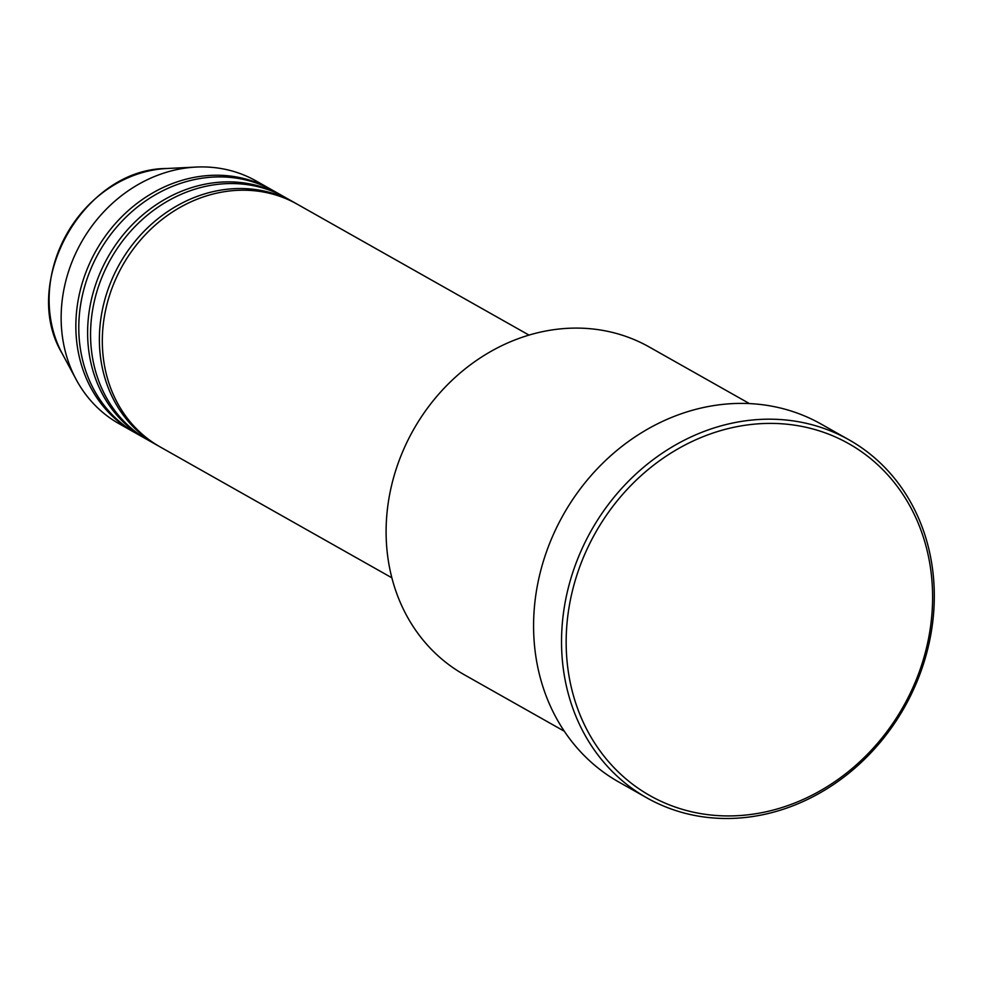 <?xml version="1.0" encoding="UTF-8"?>
<svg xmlns="http://www.w3.org/2000/svg" width="983" height="983" viewBox="0 0 983 983"><rect width="100%" height="100%" fill="white"/><g stroke="black" fill="none" stroke-linecap="round" stroke-linejoin="round"><path stroke-width="1.47" d="M528.989 335.092L297.235 204.194A139.377 121.904 119.5 0 0 262.989 191.931A139.377 121.904 119.5 0 0 113.524 284.308A139.377 121.904 119.5 0 0 160.131 446.909L391.885 577.82M295.76 203.37A139.377 121.904 119.5 0 0 294.286 202.523A139.377 121.904 119.5 0 0 260.053 190.26A139.377 121.904 119.5 0 0 110.588 282.637A139.377 121.904 119.5 0 0 157.194 445.25A139.377 121.904 119.5 0 0 158.668 446.073M294.286 202.523L285.463 197.546A139.377 121.904 119.5 0 0 251.23 185.283A139.377 121.904 119.5 0 0 101.765 277.661A139.377 121.904 119.5 0 0 148.372 440.261L157.194 445.25M283.989 196.723A139.377 121.904 119.5 0 0 282.526 195.887A139.377 121.904 119.5 0 0 248.281 183.612A139.377 121.904 119.5 0 0 98.816 276.002A139.377 121.904 119.5 0 0 145.423 438.602A139.377 121.904 119.5 0 0 146.897 439.426M282.526 195.887L273.704 190.899A139.377 121.904 119.5 0 0 239.459 178.636A139.377 121.904 119.5 0 0 89.994 271.013A139.377 121.904 119.5 0 0 136.6 433.614L145.423 438.602M272.217 190.075A139.377 121.904 119.5 0 0 270.755 189.24A139.377 121.904 119.5 0 0 236.51 176.965A139.377 121.904 119.5 0 0 87.057 269.354A139.377 121.904 119.5 0 0 133.651 431.955A139.377 121.904 119.5 0 0 135.138 432.778M749.439 403.583L649.235 346.987A188.171 164.579 119.5 0 0 603.009 330.435A188.171 164.579 119.5 0 0 401.236 455.141A188.171 164.579 119.5 0 0 464.16 674.67L564.353 731.266M699.638 813.42A202.105 176.768 119.5 0 0 925.716 651.016A202.105 176.768 119.5 0 0 799.13 425.909A202.105 176.768 119.5 0 0 573.052 588.326A202.105 176.768 119.5 0 0 699.638 813.42M798.528 421.744A205.594 179.815 -60.5 0 1 849.029 439.831A205.594 179.815 -60.5 0 1 917.778 679.671A205.594 179.815 -60.5 0 1 697.316 815.939A205.594 179.815 -60.5 0 1 646.802 797.84A205.594 179.815 -60.5 0 1 578.065 558A205.594 179.815 -60.5 0 1 798.528 421.744M849.029 439.831L821.075 424.042A205.594 179.815 119.5 0 0 770.574 405.954A205.594 179.815 119.5 0 0 550.111 542.211A205.594 179.815 119.5 0 0 618.86 782.063L646.802 797.84M270.755 189.24L256.047 180.921A139.377 121.904 119.5 0 0 221.802 168.658A139.377 121.904 119.5 0 0 196.195 167.061A139.377 121.904 119.5 0 0 81.356 242.334A139.377 121.904 119.5 0 0 76.183 379.549A139.377 121.904 119.5 0 0 118.943 423.648L133.651 431.955M196.195 167.061L166.741 168.511A121.4 106.176 119.5 0 0 66.721 234.065A121.4 106.176 119.5 0 0 62.212 353.573L76.183 379.549M166.741 168.511C83.764 168.474 19.353 282.526 62.212 353.573"/></g></svg>
